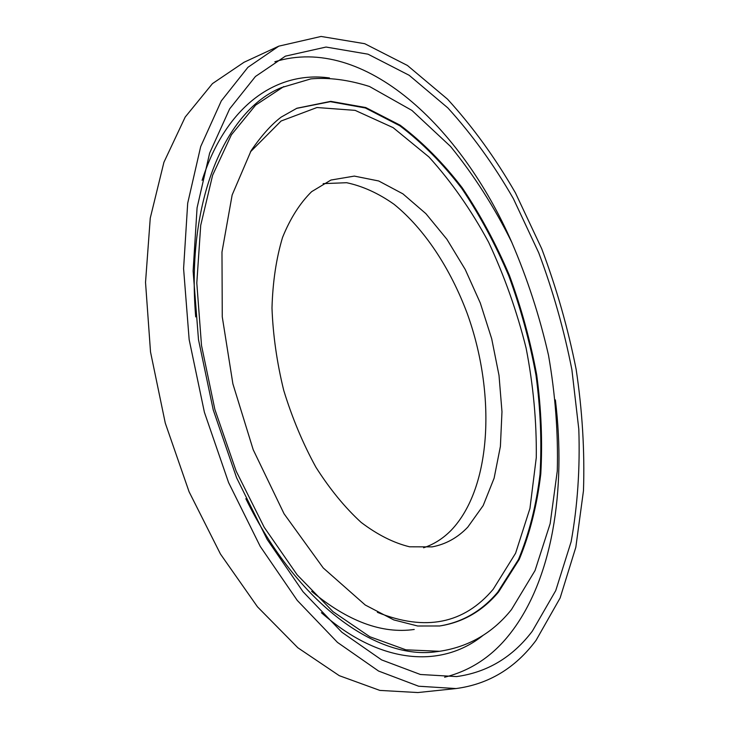 <?xml version="1.0" encoding="UTF-8"?>
<svg xmlns="http://www.w3.org/2000/svg" width="729" height="729" viewBox="0 0 729 729"><rect width="100%" height="100%" fill="white"/><g stroke="black" fill="none" stroke-linecap="round" stroke-linejoin="round"><path stroke-width="1.09" d="M423.595 547.78C433.928 544.335 443.132 538.485 451.224 530.22C492.011 487.464 496.057 393.387 467.307 313.716C450.422 268.454 424.497 228.933 394.034 204.275C378.488 193.303 362.678 186.123 346.603 182.706L323.147 183.644M278.806 46.155L244.005 62.284L212.467 83.607L185.202 117.05L163.916 162.285L150.256 218.117L145.527 282.378L150.52 351.97L165.283 423.112L189.084 491.765L220.477 554.067L257.474 606.82L297.833 647.753L339.295 675.683L379.855 690.409L417.863 692.55L456.008 688.559C488.667 684.212 515.357 668.129 536.07 640.326L560.127 597.98L575.837 547.215L583.473 490.699C584.786 450.987 582.334 410.491 576.12 369.22C567.918 328.032 556.437 287.837 541.665 248.625L515.412 192.83C495.219 157.819 472.592 126.6 447.524 99.162L407.42 65.464L364.719 43.704L321.097 36.45L278.806 46.155L247.924 67.314L221.315 100.875L200.694 146.575L187.69 203.218L183.59 268.618L189.157 339.614L204.412 412.322L228.587 482.562L260.207 546.367L297.259 600.414L337.463 642.386L378.588 671.054L418.646 686.226L456.008 688.559M532.343 631.141L555.744 590.59L571.126 541.765C577.559 506.063 580.12 468.556 578.808 429.235L571.882 369.676C564.027 329.763 552.974 290.789 538.713 252.753L513.371 198.653C493.87 164.718 472.018 134.464 447.825 107.892L409.142 75.269L368.017 54.183L326.054 47.048L285.422 56.151L255.442 76.49L229.635 108.885L209.66 153.054L197.076 207.811L193.112 271.024L198.488 339.623L213.232 409.889L236.597 477.768L267.151 539.424L302.963 591.666L341.846 632.225L381.632 659.909L420.396 674.489L456.564 676.585C487.309 672.357 512.578 657.212 532.343 631.141M444.608 677.214C470.551 670.744 492.285 656.355 509.799 634.039C552.637 579.719 566.305 489.742 555.38 399.893M512.113 243.049C461.639 127.056 364.172 34.272 274.833 61.737M467.736 527.185L483.181 505.571L494.116 478.169L500.395 446.421L501.98 411.703L499.01 375.38L491.692 338.739L480.302 303.018L465.22 269.457L446.904 239.267L425.9 213.661L402.891 193.841L378.706 180.974L354.349 176.099L330.948 180.045L311.638 191.654C299.947 203.154 290.251 218.418 282.542 237.444C276.255 258.421 272.737 281.941 271.99 308.012C272.983 335.039 276.902 362.513 283.745 390.434C292.183 417.917 302.909 443.514 315.912 467.225C329.918 489.232 344.99 507.621 361.147 522.401C377.522 534.794 393.669 542.923 409.607 546.805L432.142 546.878C445.747 544.308 457.612 537.747 467.736 527.185M311.638 591.328C347.87 621.354 382.06 634.066 414.227 629.464M329.499 77.967C277.949 70.658 226.446 104.028 202.106 180.327M321.371 612.688C381.385 665.714 442.713 667.955 483.227 635.251M283.763 86.587L255.615 105.131L231.394 134.801L212.622 175.224L200.721 225.288L196.803 282.97L201.514 345.482L214.864 409.434L236.187 471.189L264.19 527.277L297.131 574.798L333.016 611.667L369.858 636.754L405.862 649.812L439.541 651.298C468.738 646.896 492.722 632.991 511.466 609.59L535.031 570.57L550.158 523.632L557.284 470.961C558.268 433.072 555.343 394.507 548.509 355.251C539.615 316.195 527.34 278.496 511.703 242.156C494.444 207.273 474.078 175.388 450.595 146.502L411.903 110.407L369.485 86.487C348.389 79.798 328.843 77.265 310.855 78.887L281.449 87.608C226.272 109.824 185.822 199.035 195.7 316.915M245.837 498.691C297.797 604.97 378.269 660.829 437.026 651.617L439.541 651.298M498.527 592.057L519.23 559.425C529.855 533.71 537.045 505.233 540.781 474.005C542.622 441.81 541.255 408.759 536.69 374.843C530.42 340.935 521.326 307.793 509.416 275.416C496.039 243.896 480.347 214.736 462.332 187.936C443.177 162.922 422.456 142.018 400.194 125.224L365.721 107.537L330.711 101.349L296.903 108.238L281.221 117.077C271.58 124.304 261.538 135.503 251.104 150.693L232.15 194.989L221.981 252.006L222.263 316.851L232.888 383.846L253.2 449.702L284.073 513.799L323.229 567.946L365.247 605.015L393.76 619.896L417.653 626.001L439.724 625.974C462.979 622.338 482.58 611.03 498.527 592.057M439.332 626.029C462.405 622.302 481.869 611.02 497.725 592.176L518.437 559.58C529.072 533.91 536.262 505.47 540.025 474.278C541.875 442.129 540.535 409.124 535.997 375.253C529.755 341.382 520.697 308.276 508.815 275.927C495.474 244.443 479.81 215.292 461.831 188.501C442.703 163.487 422.027 142.565 399.784 125.743L365.347 107.974L330.355 101.668L296.539 108.393M377.385 612.333C425.28 631.587 463.881 623.915 493.169 589.305L515.585 553.247L529.947 508.414L536.28 457.621C536.708 421.69 533.309 385.149 526.092 348.025C516.861 311.183 504.368 275.917 488.612 242.228C471.189 210.007 451.297 181.594 428.944 156.972L393.113 127.639L355.141 110.371L316.978 107.518L281.093 121.014L250.375 151.905"/></g></svg>
